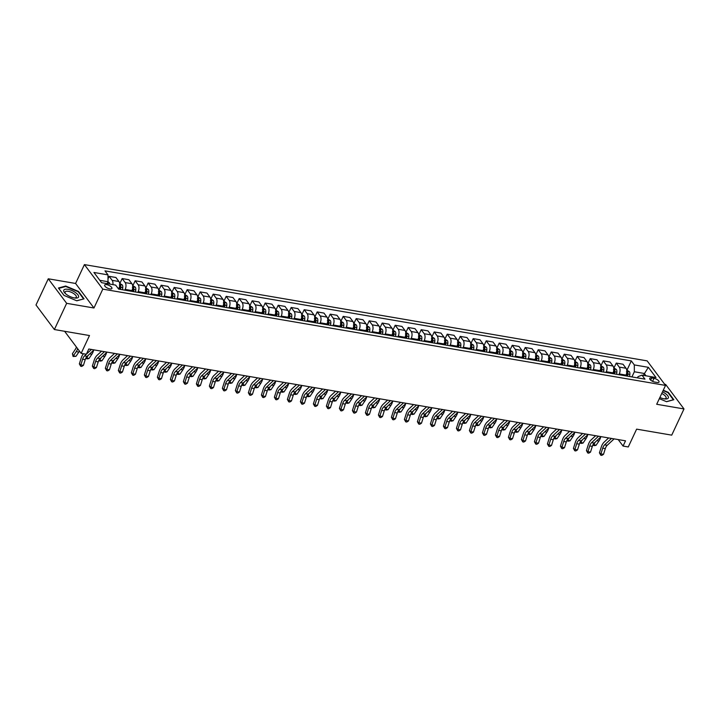 <?xml version="1.0" encoding="UTF-8"?>
<svg xmlns="http://www.w3.org/2000/svg" width="720" height="720" viewBox="0 0 720 720"><rect width="100%" height="100%" fill="white"/><g stroke="black" fill="none" stroke-linecap="round" stroke-linejoin="round"><path stroke-width="1.08" d="M109.872 288.9A4.005 1.539 25.1 0 0 111.915 288.477A4.005 1.539 25.1 0 0 110.52 286.317A4.005 1.539 25.1 0 0 106.695 284.661A4.005 1.539 25.1 0 0 104.652 285.084A4.005 1.539 25.1 0 0 106.047 287.244A4.005 1.539 25.1 0 0 109.872 288.9M48.276 278.793L36 304.992L54.378 329.535L66.654 303.327L93.96 307.998L102.798 289.134L84.411 264.6L75.582 283.464L48.276 278.793L66.654 303.327M102.798 289.134L665.532 385.407L647.154 360.873L84.411 264.6M665.532 385.407L656.694 404.271L684 408.942L665.622 384.408L664.659 384.246M684 408.942L671.724 435.141L636.624 429.138L628.272 446.958L623.07 446.067L625.527 440.829L88.794 349.002L86.346 354.24L81.144 353.358L89.487 335.538L54.378 329.535M653.985 378.342L651.699 377.955A3.888 1.485 25.1 0 0 649.719 378.36A3.888 1.485 25.1 0 0 651.069 380.457A3.888 1.485 25.1 0 0 654.777 382.059L657.063 382.455A3.888 1.485 25.1 0 0 659.043 382.05A3.888 1.485 25.1 0 0 657.693 379.953A3.888 1.485 25.1 0 0 653.985 378.342L652.581 381.339M645.993 375.822L644.22 373.455L634.338 371.763L634.311 364.923L631.305 360.909L104.976 270.864L107.982 274.878L108.009 281.718L99.819 280.323M634.311 364.923L648.36 367.317L656.01 377.532L641.961 375.129L638.01 376.668L637.461 377.856M107.982 274.878L93.942 272.475L101.592 282.69L115.632 285.093L118.638 289.098L644.967 379.143L641.961 375.129M64.602 331.281L81.144 353.358M618.21 439.569L623.07 446.067M643.32 375.363L648.36 367.317M631.926 376.911L634.338 371.763M625.68 375.84L626.031 375.102A5.013 2.7 -80.3 0 0 626.013 368.253L623.007 364.239L616.248 363.087L613.98 367.911M618.921 374.688L619.272 373.941A5.013 2.7 -80.3 0 0 619.245 367.092L616.248 363.087M612.684 373.617L613.035 372.87A5.013 2.7 -80.3 0 0 613.008 366.03L610.002 362.016L603.243 360.864L600.984 365.688M605.925 372.465L606.267 371.718A5.013 2.7 -80.3 0 0 606.249 364.869L603.243 360.864M599.679 371.394L600.03 370.647A5.013 2.7 -80.3 0 0 600.003 363.807L596.997 359.793L590.238 358.632L587.979 363.456M592.92 370.242L593.271 369.495A5.013 2.7 -80.3 0 0 593.244 362.646L590.238 358.632M586.674 369.171L587.025 368.424A5.013 2.7 -80.3 0 0 587.007 361.584L584.001 357.57L577.233 356.409L574.974 361.233M579.915 368.01L580.266 367.272A5.013 2.7 -80.3 0 0 580.239 360.423L577.233 356.409M573.678 366.948L574.029 366.201A5.013 2.7 -80.3 0 0 574.002 359.352L570.996 355.347L564.237 354.186L561.978 359.01M566.91 365.787L567.261 365.04A5.013 2.7 -80.3 0 0 567.243 358.2L564.237 354.186M560.673 364.725L561.024 363.978A5.013 2.7 -80.3 0 0 560.997 357.129L557.991 353.115L551.232 351.963L548.973 356.787M553.914 363.564L554.265 362.817A5.013 2.7 -80.3 0 0 554.238 355.977L551.232 351.963M547.668 362.502L548.019 361.755A5.013 2.7 -80.3 0 0 548.001 354.906L544.995 350.892L538.227 349.74L535.968 354.564M540.909 361.341L541.26 360.594A5.013 2.7 -80.3 0 0 541.233 353.754L538.227 349.74M534.672 360.27L535.014 359.523A5.013 2.7 -80.3 0 0 534.996 352.683L531.99 348.669L525.231 347.517L522.972 352.341M527.904 359.118L528.255 358.371A5.013 2.7 -80.3 0 0 528.237 351.522L525.231 347.517M521.667 358.047L522.018 357.3A5.013 2.7 -80.3 0 0 521.991 350.46L518.985 346.446L512.226 345.294L509.967 350.109M514.908 356.895L515.259 356.148A5.013 2.7 -80.3 0 0 515.232 349.299L512.226 345.294M508.662 355.824L509.013 355.077A5.013 2.7 -80.3 0 0 508.986 348.237L505.989 344.223L499.221 343.062L496.962 347.886M501.903 354.672L502.254 353.925A5.013 2.7 -80.3 0 0 502.227 347.076L499.221 343.062M495.666 353.601L496.008 352.854A5.013 2.7 -80.3 0 0 495.99 346.014L492.984 342L486.225 340.839L483.966 345.663M488.898 352.44L489.249 351.702A5.013 2.7 -80.3 0 0 489.231 344.853L486.225 340.839M482.661 351.378L483.012 350.631A5.013 2.7 -80.3 0 0 482.985 343.782L479.979 339.777L473.22 338.616L470.961 343.44M475.902 350.217L476.244 349.47A5.013 2.7 -80.3 0 0 476.226 342.63L473.22 338.616M469.656 349.155L470.007 348.408A5.013 2.7 -80.3 0 0 469.98 341.559L466.974 337.545L460.215 336.393L457.956 341.217M462.897 347.994L463.248 347.247A5.013 2.7 -80.3 0 0 463.221 340.407L460.215 336.393M456.651 346.923L457.002 346.185A5.013 2.7 -80.3 0 0 456.984 339.336L453.978 335.322L447.219 334.17L444.951 338.994M449.892 345.771L450.243 345.024A5.013 2.7 -80.3 0 0 450.216 338.184L447.219 334.17M443.655 344.7L444.006 343.953A5.013 2.7 -80.3 0 0 443.979 337.113L440.973 333.099L434.214 331.947L431.955 336.771M436.896 343.548L437.238 342.801A5.013 2.7 -80.3 0 0 437.22 335.952L434.214 331.947M430.65 342.477L431.001 341.73A5.013 2.7 -80.3 0 0 430.974 334.89L427.968 330.876L421.209 329.715L418.95 334.539M423.891 341.325L424.242 340.578A5.013 2.7 -80.3 0 0 424.215 333.729L421.209 329.715M417.645 340.254L417.996 339.507A5.013 2.7 -80.3 0 0 417.978 332.667L414.972 328.653L408.204 327.492L405.945 332.316M410.886 339.093L411.237 338.355A5.013 2.7 -80.3 0 0 411.21 331.506L408.204 327.492M404.649 338.031L405 337.284A5.013 2.7 -80.3 0 0 404.973 330.435L401.967 326.43L395.208 325.269L392.949 330.093M397.881 336.87L398.232 336.123A5.013 2.7 -80.3 0 0 398.214 329.283L395.208 325.269M391.644 335.808L391.995 335.061A5.013 2.7 -80.3 0 0 391.968 328.212L388.962 324.207L382.203 323.046L379.944 327.87M384.885 334.647L385.236 333.9A5.013 2.7 -80.3 0 0 385.209 327.06L382.203 323.046M378.639 333.585L378.99 332.838A5.013 2.7 -80.3 0 0 378.972 325.989L375.966 321.975L369.198 320.823L366.939 325.647M371.88 332.424L372.231 331.677A5.013 2.7 -80.3 0 0 372.204 324.837L369.198 320.823M365.643 331.353L365.985 330.615A5.013 2.7 -80.3 0 0 365.967 323.766L362.961 319.752L356.202 318.6L353.943 323.424M358.875 330.201L359.226 329.454A5.013 2.7 -80.3 0 0 359.208 322.605L356.202 318.6M352.638 329.13L352.989 328.383A5.013 2.7 -80.3 0 0 352.962 321.543L349.956 317.529L343.197 316.377L340.938 321.192M345.879 327.978L346.23 327.231A5.013 2.7 -80.3 0 0 346.203 320.382L343.197 316.377M339.633 326.907L339.984 326.16A5.013 2.7 -80.3 0 0 339.957 319.32L336.96 315.306L330.192 314.145L327.933 318.969M332.874 325.755L333.225 325.008A5.013 2.7 -80.3 0 0 333.198 318.159L330.192 314.145M326.637 324.684L326.979 323.937A5.013 2.7 -80.3 0 0 326.961 317.097L323.955 313.083L317.196 311.922L314.937 316.746M319.869 323.523L320.22 322.785A5.013 2.7 -80.3 0 0 320.202 315.936L317.196 311.922M313.632 322.461L313.983 321.714A5.013 2.7 -80.3 0 0 313.956 314.865L310.95 310.86L304.191 309.699L301.932 314.523M306.873 321.3L307.215 320.553A5.013 2.7 -80.3 0 0 307.197 313.713L304.191 309.699M300.627 320.238L300.978 319.491A5.013 2.7 -80.3 0 0 300.951 312.642L297.945 308.628L291.186 307.476L288.927 312.3M293.868 319.077L294.219 318.33A5.013 2.7 -80.3 0 0 294.192 311.49L291.186 307.476M287.622 318.006L287.973 317.268A5.013 2.7 -80.3 0 0 287.955 310.419L284.949 306.405L278.19 305.253L275.922 310.077M280.863 316.854L281.214 316.107A5.013 2.7 -80.3 0 0 281.187 309.267L278.19 305.253M274.626 315.783L274.977 315.036A5.013 2.7 -80.3 0 0 274.95 308.196L271.944 304.182L265.185 303.03L262.926 307.854M267.867 314.631L268.209 313.884A5.013 2.7 -80.3 0 0 268.191 307.035L265.185 303.03M261.621 313.56L261.972 312.813A5.013 2.7 -80.3 0 0 261.945 305.973L258.939 301.959L252.18 300.807L249.921 305.622M254.862 312.408L255.213 311.661A5.013 2.7 -80.3 0 0 255.186 304.812L252.18 300.807M248.616 311.337L248.967 310.59A5.013 2.7 -80.3 0 0 248.949 303.75L245.943 299.736L239.175 298.575L236.916 303.399M241.857 310.185L242.208 309.438A5.013 2.7 -80.3 0 0 242.181 302.589L239.175 298.575M235.62 309.114L235.971 308.367A5.013 2.7 -80.3 0 0 235.944 301.518L232.938 297.513L226.179 296.352L223.92 301.176M228.852 307.953L229.203 307.206A5.013 2.7 -80.3 0 0 229.185 300.366L226.179 296.352M222.615 306.891L222.966 306.144A5.013 2.7 -80.3 0 0 222.939 299.295L219.933 295.29L213.174 294.129L210.915 298.953M215.856 305.73L216.207 304.983A5.013 2.7 -80.3 0 0 216.18 298.143L213.174 294.129M209.61 304.668L209.961 303.921A5.013 2.7 -80.3 0 0 209.943 297.072L206.937 293.058L200.169 291.906L197.91 296.73M202.851 303.507L203.202 302.76A5.013 2.7 -80.3 0 0 203.175 295.92L200.169 291.906M196.614 302.436L196.956 301.698A5.013 2.7 -80.3 0 0 196.938 294.849L193.932 290.835L187.173 289.683L184.914 294.507M189.846 301.284L190.197 300.537A5.013 2.7 -80.3 0 0 190.179 293.697L187.173 289.683M183.609 300.213L183.96 299.466A5.013 2.7 -80.3 0 0 183.933 292.626L180.927 288.612L174.168 287.46L171.909 292.284M176.85 299.061L177.201 298.314A5.013 2.7 -80.3 0 0 177.174 291.465L174.168 287.46M170.604 297.99L170.955 297.243A5.013 2.7 -80.3 0 0 170.937 290.403L167.931 286.389L161.163 285.228L158.904 290.052M163.845 296.838L164.196 296.091A5.013 2.7 -80.3 0 0 164.169 289.242L161.163 285.228M157.608 295.767L157.95 295.02A5.013 2.7 -80.3 0 0 157.932 288.18L154.926 284.166L148.167 283.005L145.908 287.829M150.84 294.606L151.191 293.868A5.013 2.7 -80.3 0 0 151.173 287.019L148.167 283.005M144.603 293.544L144.954 292.797A5.013 2.7 -80.3 0 0 144.927 285.948L141.921 281.943L135.162 280.782L132.903 285.606M137.844 292.383L138.186 291.636A5.013 2.7 -80.3 0 0 138.168 284.796L135.162 280.782M131.598 291.321L131.949 290.574A5.013 2.7 -80.3 0 0 131.922 283.725L128.916 279.72L122.157 278.559L119.898 283.383M124.839 290.16L125.19 289.413A5.013 2.7 -80.3 0 0 125.163 282.573L122.157 278.559M118.611 289.062L118.944 288.351A5.013 2.7 -80.3 0 0 118.926 281.502L115.92 277.488L109.161 276.336L108 278.811M107.109 283.635L108.009 281.718M631.305 360.909L626.985 370.134M112.914 284.625A5.013 2.7 -80.3 0 0 112.158 280.35L109.161 276.336M659.331 398.646L666.567 401.706L673.83 399.726L668.295 392.337L663.282 390.222M93.96 307.998L75.582 283.464M63.972 295.398L76.779 300.807L84.051 298.836L78.516 291.447L65.709 286.029L58.437 288.009L63.972 295.398M65.466 286.56L65.709 286.029M614.124 438.876L607.221 445.311A6.264 3.375 -80.3 0 0 605.313 448.605L603.513 454.32L600.912 453.879L600.768 455.22L599.436 452.844L601.236 447.129A9.396 5.067 99.7 0 1 604.089 442.179L608.643 437.931M611.523 438.426L604.62 444.861A6.264 3.375 -80.3 0 0 602.712 448.164L600.912 453.879L599.436 452.844M603.513 454.32L601.812 455.4L600.768 455.22M626.733 370.089L629.37 371.7A3.321 1.791 99.7 0 1 629.856 374.382L629.622 376.515M626.67 373.131A3.321 1.791 99.7 0 1 626.634 373.833L626.391 375.966M627.642 376.182L627.876 374.049A3.321 1.791 -80.3 0 0 627.705 371.988L626.454 371.772M627.705 371.988L626.994 373.491A1.692 0.909 99.7 0 1 626.985 374.076L626.769 376.029M593.226 444.339L596.052 445.302L594.216 445.644L592.929 444.87M593.181 445.464L595.35 442.026M596.052 445.302L598.923 441.027A9.396 5.067 -80.3 0 0 600.714 437.022M601.119 436.653L594.216 443.079A6.264 3.375 -80.3 0 0 592.317 446.382L590.517 452.097L587.916 451.656L587.772 452.997L586.431 450.621L588.231 444.906A9.396 5.067 99.7 0 1 591.093 439.956L595.638 435.708M598.518 436.203L591.624 442.638A6.264 3.375 -80.3 0 0 589.716 445.941L587.916 451.656L586.431 450.621M590.517 452.097L588.807 453.177L587.772 452.997M588.114 434.421L581.22 440.856A6.264 3.375 -80.3 0 0 579.312 444.159L577.512 449.874L574.911 449.433L574.767 450.774L573.426 448.398L575.226 442.683A9.396 5.067 99.7 0 1 578.088 437.733L582.633 433.485M585.513 433.98L578.619 440.415A6.264 3.375 -80.3 0 0 576.711 443.718L574.911 449.433L573.426 448.398M577.512 449.874L575.811 450.954L574.767 450.774M575.109 432.198L568.215 438.633A6.264 3.375 -80.3 0 0 566.307 441.936L564.507 447.651L561.906 447.201L561.762 448.551L560.421 446.166L562.23 440.451A9.396 5.067 99.7 0 1 565.083 435.501L569.637 431.262M572.517 431.757L565.614 438.192A6.264 3.375 -80.3 0 0 563.706 441.486L561.906 447.201L560.421 446.166M564.507 447.651L562.806 448.722L561.762 448.551M613.728 367.866L616.365 369.468A3.321 1.791 99.7 0 1 616.851 372.159L616.617 374.292M613.665 370.908A3.321 1.791 99.7 0 1 613.629 371.61L613.395 373.743M614.637 373.95L614.88 371.826A3.321 1.791 -80.3 0 0 614.7 369.756L613.449 369.549M614.7 369.756L613.989 371.268A1.692 0.909 99.7 0 1 613.989 371.853L613.764 373.806M580.221 442.107L583.047 443.079L581.22 443.421L579.924 442.647M580.176 443.241L582.354 439.803M583.047 443.079L585.927 438.804A9.396 5.067 -80.3 0 0 587.709 434.799M600.723 365.643L603.36 367.245A3.321 1.791 99.7 0 1 603.846 369.936L603.612 372.069M600.66 368.685A3.321 1.791 99.7 0 1 600.624 369.387L600.39 371.52M601.641 371.727L601.875 369.603A3.321 1.791 -80.3 0 0 601.695 367.533L600.453 367.326M601.695 367.533L600.993 369.045A1.692 0.909 99.7 0 1 600.984 369.621L600.768 371.583M567.225 439.884L570.042 440.847L568.215 441.198L566.919 440.424M567.18 441.018L569.349 437.58M570.042 440.847L572.922 436.572A9.396 5.067 -80.3 0 0 574.713 432.576M587.727 363.42L590.355 365.022A3.321 1.791 99.7 0 1 590.85 367.713L590.607 369.846M587.664 366.462A3.321 1.791 99.7 0 1 587.619 367.164L587.385 369.288M588.636 369.504L588.87 367.371A3.321 1.791 -80.3 0 0 588.699 365.31L587.448 365.094M588.699 365.31L587.988 366.822A1.692 0.909 99.7 0 1 587.979 367.398L587.763 369.36M554.22 437.661L557.037 438.624L555.21 438.966L553.923 438.201M554.175 438.795L556.344 435.357M557.037 438.624L559.917 434.349A9.396 5.067 -80.3 0 0 561.708 430.353M562.113 429.975L555.21 436.41A6.264 3.375 -80.3 0 0 553.311 439.713L551.511 445.428L548.91 444.978L548.766 446.319L547.425 443.943L549.225 438.228A9.396 5.067 99.7 0 1 552.078 433.278L556.632 429.039M559.512 429.534L552.609 435.969A6.264 3.375 -80.3 0 0 550.71 439.263L548.91 444.978L547.425 443.943M551.511 445.428L549.801 446.499L548.766 446.319M574.722 361.188L577.359 362.799A3.321 1.791 99.7 0 1 577.845 365.49L577.611 367.623M574.659 364.239A3.321 1.791 99.7 0 1 574.623 364.941L574.38 367.065M575.631 367.281L575.865 365.148A3.321 1.791 -80.3 0 0 575.694 363.087L574.443 362.871M575.694 363.087L574.983 364.599A1.692 0.909 99.7 0 1 574.983 365.175L574.758 367.128M541.215 435.438L544.041 436.401L542.214 436.743L540.918 435.978M541.17 436.572L543.339 433.125M544.041 436.401L546.921 432.126A9.396 5.067 -80.3 0 0 548.703 428.13M659.88 397.476A8.145 3.123 25.1 0 0 665.109 398.961A8.145 3.123 25.1 0 0 665.172 393.372A8.145 3.123 25.1 0 0 662.526 391.833M664.29 398.862A6.165 2.358 25.1 0 0 666.063 398.097A6.165 2.358 25.1 0 0 663.696 394.605A6.165 2.358 25.1 0 0 661.752 393.471M663.12 390.555L667.971 392.607L673.335 399.771L666.432 401.652M67.923 289.323A8.145 3.123 25.1 0 0 65.07 293.256A8.145 3.123 25.1 0 0 74.376 297.936A8.145 3.123 25.1 0 0 75.33 298.062A8.145 3.123 25.1 0 0 77.652 294.471A8.145 3.123 25.1 0 0 67.923 289.323M74.511 297.963A6.165 2.358 25.1 0 0 76.284 297.198A6.165 2.358 25.1 0 0 74.142 293.877A6.165 2.358 25.1 0 0 68.256 291.321A6.165 2.358 25.1 0 0 65.115 291.969A6.165 2.358 25.1 0 0 65.664 293.814M83.502 298.98L76.644 300.753M63.999 295.407L58.743 288.387L65.781 286.47L78.192 291.717L83.556 298.872M549.108 427.752L542.214 434.187A6.264 3.375 -80.3 0 0 540.306 437.49L538.506 443.205L535.905 442.755L535.761 444.096L534.42 441.72L536.22 436.005A9.396 5.067 99.7 0 1 539.082 431.055L543.627 426.816M546.507 427.302L539.613 433.737A6.264 3.375 -80.3 0 0 537.705 437.04L535.905 442.755L534.42 441.72M538.506 443.205L536.805 444.276L535.761 444.096M536.103 425.529L529.209 431.964A6.264 3.375 -80.3 0 0 527.301 435.258L525.501 440.973L522.9 440.532L522.756 441.873L521.415 439.497L523.215 433.782A9.396 5.067 99.7 0 1 526.077 428.832L530.622 424.593M533.502 425.079L526.608 431.514A6.264 3.375 -80.3 0 0 524.7 434.817L522.9 440.532L521.415 439.497M525.501 440.973L523.8 442.053L522.756 441.873M523.107 423.306L516.204 429.741A6.264 3.375 -80.3 0 0 514.305 433.035L512.505 438.75L509.904 438.309L509.76 439.65L508.419 437.274L510.219 431.559A9.396 5.067 99.7 0 1 513.072 426.609L517.626 422.361M520.506 422.856L513.603 429.291A6.264 3.375 -80.3 0 0 511.704 432.594L509.904 438.309L508.419 437.274M512.505 438.75L510.795 439.83L509.76 439.65M510.102 421.074L503.208 427.509A6.264 3.375 -80.3 0 0 501.3 430.812L499.5 436.527L496.899 436.086L496.755 437.427L495.414 435.051L497.214 429.336A9.396 5.067 99.7 0 1 500.076 424.386L504.621 420.138M507.501 420.633L500.607 427.068A6.264 3.375 -80.3 0 0 498.699 430.371L496.899 436.086L495.414 435.051M499.5 436.527L497.79 437.607L496.755 437.427M497.097 418.851L490.203 425.286A6.264 3.375 -80.3 0 0 488.295 428.589L486.495 434.304L483.894 433.854L483.75 435.204L482.409 432.828L484.209 427.113A9.396 5.067 99.7 0 1 487.071 422.163L491.616 417.915M494.496 418.41L487.602 424.845A6.264 3.375 -80.3 0 0 485.694 428.139L483.894 433.854L482.409 432.828M486.495 434.304L484.794 435.384L483.75 435.204M561.717 358.965L564.354 360.576A3.321 1.791 99.7 0 1 564.84 363.267L564.606 365.391M561.654 362.016A3.321 1.791 99.7 0 1 561.618 362.709L561.384 364.842M562.626 365.058L562.869 362.925A3.321 1.791 -80.3 0 0 562.689 360.864L561.438 360.648M562.689 360.864L561.987 362.367A1.692 0.909 99.7 0 1 561.978 362.952L561.762 364.905M528.21 433.215L531.036 434.178L529.209 434.52L527.913 433.746M528.165 434.34L530.343 430.902M531.036 434.178L533.916 429.903A9.396 5.067 -80.3 0 0 535.707 425.907M548.721 356.742L551.349 358.353A3.321 1.791 99.7 0 1 551.844 361.044L551.601 363.168M548.649 359.793A3.321 1.791 99.7 0 1 548.613 360.486L548.379 362.619M549.63 362.835L549.864 360.702A3.321 1.791 -80.3 0 0 549.684 358.641L548.442 358.425M549.684 358.641L548.982 360.144A1.692 0.909 99.7 0 1 548.973 360.729L548.757 362.682M515.214 430.992L518.031 431.955L516.204 432.297L514.917 431.523M515.169 432.117L517.338 428.679M518.031 431.955L520.911 427.68A9.396 5.067 -80.3 0 0 522.702 423.675M535.716 354.519L538.353 356.13A3.321 1.791 99.7 0 1 538.839 358.812L538.605 360.945M535.653 357.561A3.321 1.791 99.7 0 1 535.617 358.263L535.374 360.396M536.625 360.612L536.859 358.479A3.321 1.791 -80.3 0 0 536.688 356.418L535.437 356.202M536.688 356.418L535.977 357.921A1.692 0.909 99.7 0 1 535.977 358.506L535.752 360.459M502.209 428.76L505.035 429.732L503.208 430.074L501.912 429.3M502.164 429.894L504.333 426.456M505.035 429.732L507.915 425.457A9.396 5.067 -80.3 0 0 509.697 421.452M522.711 352.296L525.348 353.898A3.321 1.791 99.7 0 1 525.834 356.589L525.6 358.722M522.648 355.338A3.321 1.791 99.7 0 1 522.612 356.04L522.378 358.173M523.62 358.38L523.863 356.256A3.321 1.791 -80.3 0 0 523.683 354.186L522.432 353.979M523.683 354.186L522.981 355.698A1.692 0.909 99.7 0 1 522.972 356.283L522.756 358.236M489.204 426.537L492.03 427.509L490.203 427.851L488.907 427.077M489.159 427.671L491.337 424.233M492.03 427.509L494.91 423.234A9.396 5.067 -80.3 0 0 496.692 419.229M509.715 350.073L512.343 351.675A3.321 1.791 99.7 0 1 512.838 354.366L512.595 356.499M509.643 353.115A3.321 1.791 99.7 0 1 509.607 353.817L509.373 355.95M510.624 356.157L510.858 354.024A3.321 1.791 -80.3 0 0 510.678 351.963L509.436 351.756M510.678 351.963L509.976 353.475A1.692 0.909 99.7 0 1 509.967 354.051L509.751 356.013M476.208 424.314L479.025 425.277L477.198 425.628L475.911 424.854M476.163 425.448L478.332 422.01M479.025 425.277L481.905 421.002A9.396 5.067 -80.3 0 0 483.696 417.006M484.101 416.628L477.198 423.063A6.264 3.375 -80.3 0 0 475.29 426.366L473.49 432.081L470.898 431.631L470.754 432.981L469.413 430.596L471.213 424.881A9.396 5.067 99.7 0 1 474.066 419.931L478.62 415.692M481.5 416.187L474.597 422.622A6.264 3.375 -80.3 0 0 472.698 425.916L470.898 431.631L469.413 430.596M473.49 432.081L471.789 433.152L470.754 432.981M496.71 347.841L499.347 349.452A3.321 1.791 99.7 0 1 499.833 352.143L499.599 354.276M496.647 350.892A3.321 1.791 99.7 0 1 496.611 351.594L496.368 353.718M497.619 353.934L497.853 351.801A3.321 1.791 -80.3 0 0 497.682 349.74L496.431 349.524M497.682 349.74L496.971 351.252A1.692 0.909 99.7 0 1 496.962 351.828L496.746 353.79M463.203 422.091L466.029 423.054L464.202 423.396L462.906 422.631M463.158 423.225L465.327 419.787M466.029 423.054L468.909 418.779A9.396 5.067 -80.3 0 0 470.691 414.783M471.096 414.405L464.202 420.84A6.264 3.375 -80.3 0 0 462.294 424.143L460.494 429.858L457.893 429.408L457.749 430.749L456.408 428.373L458.208 422.658A9.396 5.067 99.7 0 1 461.07 417.708L465.615 413.469M468.495 413.964L461.601 420.39A6.264 3.375 -80.3 0 0 459.693 423.693L457.893 429.408L456.408 428.373M460.494 429.858L458.784 430.929L457.749 430.749M483.705 345.618L486.342 347.229A3.321 1.791 99.7 0 1 486.828 349.92L486.594 352.053M483.642 348.669A3.321 1.791 99.7 0 1 483.606 349.362L483.372 351.495M484.614 351.711L484.857 349.578A3.321 1.791 -80.3 0 0 484.677 347.517L483.426 347.301M484.677 347.517L483.975 349.029A1.692 0.909 99.7 0 1 483.966 349.605L483.75 351.558M450.198 419.868L453.024 420.831L451.197 421.173L449.901 420.399M450.153 421.002L452.331 417.555M453.024 420.831L455.904 416.556A9.396 5.067 -80.3 0 0 457.686 412.56M458.091 412.182L451.197 418.617A6.264 3.375 -80.3 0 0 449.289 421.911L447.489 427.626L444.888 427.185L444.744 428.526L443.403 426.15L445.203 420.435A9.396 5.067 99.7 0 1 448.065 415.485L452.61 411.246M455.49 411.732L448.596 418.167A6.264 3.375 -80.3 0 0 446.688 421.47L444.888 427.185L443.403 426.15M447.489 427.626L445.788 428.706L444.744 428.526M470.709 343.395L473.337 345.006A3.321 1.791 99.7 0 1 473.832 347.697L473.589 349.821M470.637 346.446A3.321 1.791 99.7 0 1 470.601 347.139L470.367 349.272M471.618 349.488L471.852 347.355A3.321 1.791 -80.3 0 0 471.672 345.294L470.43 345.078M471.672 345.294L470.97 346.797A1.692 0.909 99.7 0 1 470.961 347.382L470.745 349.335M437.202 417.645L440.019 418.608L438.192 418.95L436.896 418.176M437.157 418.77L439.326 415.332M440.019 418.608L442.899 414.333A9.396 5.067 -80.3 0 0 444.69 410.337M445.095 409.959L438.192 416.394A6.264 3.375 -80.3 0 0 436.284 419.688L434.484 425.403L431.883 424.962L431.739 426.303L430.407 423.927L432.207 418.212A9.396 5.067 99.7 0 1 435.06 413.262L439.614 409.023M442.494 409.509L435.591 415.944A6.264 3.375 -80.3 0 0 433.683 419.247L431.883 424.962L430.407 423.927M434.484 425.403L432.783 426.483L431.739 426.303M457.704 341.172L460.341 342.783A3.321 1.791 99.7 0 1 460.827 345.465L460.593 347.598M457.641 344.214A3.321 1.791 99.7 0 1 457.605 344.916L457.362 347.049M458.613 347.265L458.847 345.132A3.321 1.791 -80.3 0 0 458.676 343.071L457.425 342.855M458.676 343.071L457.965 344.574A1.692 0.909 99.7 0 1 457.956 345.159L457.74 347.112M424.197 415.422L427.023 416.385L425.187 416.727L423.9 415.953M424.152 416.547L426.321 413.109M427.023 416.385L429.894 412.11A9.396 5.067 -80.3 0 0 431.685 408.105M432.09 407.736L425.187 414.162A6.264 3.375 -80.3 0 0 423.288 417.465L421.488 423.18L418.887 422.739L418.743 424.08L417.402 421.704L419.202 415.989A9.396 5.067 99.7 0 1 422.064 411.039L426.609 406.791M429.489 407.286L422.595 413.721A6.264 3.375 -80.3 0 0 420.687 417.024L418.887 422.739L417.402 421.704M421.488 423.18L419.778 424.26L418.743 424.08M444.699 338.949L447.336 340.551A3.321 1.791 99.7 0 1 447.822 343.242L447.588 345.375M444.636 341.991A3.321 1.791 99.7 0 1 444.6 342.693L444.366 344.826M445.608 345.042L445.851 342.909A3.321 1.791 -80.3 0 0 445.671 340.839L444.42 340.632M445.671 340.839L444.96 342.351A1.692 0.909 99.7 0 1 444.96 342.936L444.744 344.889M411.192 413.19L414.018 414.162L412.191 414.504L410.895 413.73M411.147 414.324L413.325 410.886M414.018 414.162L416.898 409.887A9.396 5.067 -80.3 0 0 418.68 405.882M419.085 405.504L412.191 411.939A6.264 3.375 -80.3 0 0 410.283 415.242L408.483 420.957L405.882 420.516L405.738 421.857L404.397 419.481L406.197 413.766A9.396 5.067 99.7 0 1 409.059 408.816L413.604 404.568M416.484 405.063L409.59 411.498A6.264 3.375 -80.3 0 0 407.682 414.801L405.882 420.516L404.397 419.481M408.483 420.957L406.782 422.037L405.738 421.857M431.703 336.726L434.331 338.328A3.321 1.791 99.7 0 1 434.817 341.019L434.583 343.152M431.631 339.768A3.321 1.791 99.7 0 1 431.595 340.47L431.361 342.603M432.612 342.81L432.846 340.686A3.321 1.791 -80.3 0 0 432.666 338.616L431.424 338.409M432.666 338.616L431.964 340.128A1.692 0.909 99.7 0 1 431.955 340.713L431.739 342.666M398.196 410.967L401.013 411.93L399.186 412.281L397.89 411.507M398.151 412.101L400.32 408.663M401.013 411.93L403.893 407.655A9.396 5.067 -80.3 0 0 405.684 403.659M406.089 403.281L399.186 409.716A6.264 3.375 -80.3 0 0 397.278 413.019L395.478 418.734L392.877 418.284L392.733 419.634L391.401 417.258L393.201 411.543A9.396 5.067 99.7 0 1 396.054 406.584L400.608 402.345M403.488 402.84L396.585 409.275A6.264 3.375 -80.3 0 0 394.677 412.569L392.877 418.284L391.401 417.258M395.478 418.734L393.777 419.805L392.733 419.634M393.084 401.058L386.181 407.493A6.264 3.375 -80.3 0 0 384.282 410.796L382.482 416.511L379.881 416.061L379.737 417.411L378.396 415.026L380.196 409.311A9.396 5.067 99.7 0 1 383.058 404.361L387.603 400.122M390.483 400.617L383.58 407.052A6.264 3.375 -80.3 0 0 381.681 410.346L379.881 416.061L378.396 415.026M382.482 416.511L380.772 417.582L379.737 417.411M380.079 398.835L373.185 405.27A6.264 3.375 -80.3 0 0 371.277 408.573L369.477 414.288L366.876 413.838L366.732 415.179L365.391 412.803L367.191 407.088A9.396 5.067 99.7 0 1 370.053 402.138L374.598 397.899M377.478 398.394L370.584 404.82A6.264 3.375 -80.3 0 0 368.676 408.123L366.876 413.838L365.391 412.803M369.477 414.288L367.776 415.359L366.732 415.179M367.074 396.612L360.18 403.047A6.264 3.375 -80.3 0 0 358.272 406.341L356.472 412.056L353.871 411.615L353.727 412.956L352.386 410.58L354.186 404.865A9.396 5.067 99.7 0 1 357.048 399.915L361.593 395.676M364.473 396.162L357.579 402.597A6.264 3.375 -80.3 0 0 355.671 405.9L353.871 411.615L352.386 410.58M356.472 412.056L354.771 413.136L353.727 412.956M354.078 394.389L347.175 400.824A6.264 3.375 -80.3 0 0 345.276 404.118L343.476 409.833L340.875 409.392L340.731 410.733L339.39 408.357L341.19 402.642A9.396 5.067 99.7 0 1 344.043 397.692L348.597 393.444M351.477 393.939L344.574 400.374A6.264 3.375 -80.3 0 0 342.675 403.677L340.875 409.392L339.39 408.357M343.476 409.833L341.766 410.913L340.731 410.733M341.073 392.166L334.179 398.592A6.264 3.375 -80.3 0 0 332.271 401.895L330.471 407.61L327.87 407.169L327.726 408.51L326.385 406.134L328.185 400.419A9.396 5.067 99.7 0 1 331.047 395.469L335.592 391.221M338.472 391.716L331.578 398.151A6.264 3.375 -80.3 0 0 329.67 401.454L327.87 407.169L326.385 406.134M330.471 407.61L328.77 408.69L327.726 408.51M328.068 389.934L321.174 396.369A6.264 3.375 -80.3 0 0 319.266 399.672L317.466 405.387L314.865 404.946L314.721 406.287L313.38 403.911L315.18 398.196A9.396 5.067 99.7 0 1 318.042 393.246L322.587 388.998M325.467 389.493L318.573 395.928A6.264 3.375 -80.3 0 0 316.665 399.231L314.865 404.946L313.38 403.911M317.466 405.387L315.765 406.467L314.721 406.287M315.072 387.711L308.169 394.146A6.264 3.375 -80.3 0 0 306.261 397.449L304.461 403.164L301.869 402.714L301.725 404.064L300.384 401.679L302.184 395.964A9.396 5.067 99.7 0 1 305.037 391.014L309.591 386.775M312.471 387.27L305.568 393.705A6.264 3.375 -80.3 0 0 303.669 396.999L301.869 402.714L300.384 401.679M304.461 403.164L302.76 404.235L301.725 404.064M302.067 385.488L295.173 391.923A6.264 3.375 -80.3 0 0 293.265 395.226L291.465 400.941L288.864 400.491L288.72 401.832L287.379 399.456L289.179 393.741A9.396 5.067 99.7 0 1 292.041 388.791L296.586 384.552M299.466 385.047L292.572 391.482A6.264 3.375 -80.3 0 0 290.664 394.776L288.864 400.491L287.379 399.456M291.465 400.941L289.755 402.012L288.72 401.832M289.062 383.265L282.168 389.7A6.264 3.375 -80.3 0 0 280.26 392.994L278.46 398.718L275.859 398.268L275.715 399.609L274.374 397.233L276.174 391.518A9.396 5.067 99.7 0 1 279.036 386.568L283.581 382.329M286.461 382.815L279.567 389.25A6.264 3.375 -80.3 0 0 277.659 392.553L275.859 398.268L274.374 397.233M278.46 398.718L276.759 399.789L275.715 399.609M276.066 381.042L269.163 387.477A6.264 3.375 -80.3 0 0 267.255 390.771L265.455 396.486L262.854 396.045L262.71 397.386L261.378 395.01L263.178 389.295A9.396 5.067 99.7 0 1 266.031 384.345L270.585 380.106M273.465 380.592L266.562 387.027A6.264 3.375 -80.3 0 0 264.654 390.33L262.854 396.045L261.378 395.01M265.455 396.486L263.754 397.566L262.71 397.386M263.061 378.819L256.158 385.245A6.264 3.375 -80.3 0 0 254.259 388.548L252.459 394.263L249.858 393.822L249.714 395.163L248.373 392.787L250.173 387.072A9.396 5.067 99.7 0 1 253.035 382.122L257.58 377.874M260.46 378.369L253.566 384.804A6.264 3.375 -80.3 0 0 251.658 388.107L249.858 393.822L248.373 392.787M252.459 394.263L250.749 395.343L249.714 395.163M250.056 376.587L243.162 383.022A6.264 3.375 -80.3 0 0 241.254 386.325L239.454 392.04L236.853 391.599L236.709 392.94L235.368 390.564L237.168 384.849A9.396 5.067 99.7 0 1 240.03 379.899L244.575 375.651M247.455 376.146L240.561 382.581A6.264 3.375 -80.3 0 0 238.653 385.884L236.853 391.599L235.368 390.564M239.454 392.04L237.753 393.12L236.709 392.94M237.06 374.364L230.157 380.799A6.264 3.375 -80.3 0 0 228.249 384.102L226.449 389.817L223.848 389.367L223.704 390.717L222.372 388.341L224.172 382.626A9.396 5.067 99.7 0 1 227.025 377.667L231.579 373.428M234.459 373.923L227.556 380.358A6.264 3.375 -80.3 0 0 225.648 383.652L223.848 389.367L222.372 388.341M226.449 389.817L224.748 390.888L223.704 390.717M224.055 372.141L217.152 378.576A6.264 3.375 -80.3 0 0 215.253 381.879L213.453 387.594L210.852 387.144L210.708 388.494L209.367 386.109L211.167 380.394A9.396 5.067 99.7 0 1 214.029 375.444L218.574 371.205M221.454 371.7L214.551 378.135A6.264 3.375 -80.3 0 0 212.652 381.429L210.852 387.144L209.367 386.109M213.453 387.594L211.743 388.665L210.708 388.494M211.05 369.918L204.156 376.353A6.264 3.375 -80.3 0 0 202.248 379.656L200.448 385.371L197.847 384.921L197.703 386.262L196.362 383.886L198.162 378.171A9.396 5.067 99.7 0 1 201.024 373.221L205.569 368.982M208.449 369.477L201.555 375.903A6.264 3.375 -80.3 0 0 199.647 379.206L197.847 384.921L196.362 383.886M200.448 385.371L198.747 386.442L197.703 386.262M198.045 367.695L191.151 374.13A6.264 3.375 -80.3 0 0 189.243 377.424L187.443 383.139L184.842 382.698L184.698 384.039L183.357 381.663L185.157 375.948A9.396 5.067 99.7 0 1 188.019 370.998L192.564 366.759M195.444 367.245L188.55 373.68A6.264 3.375 -80.3 0 0 186.642 376.983L184.842 382.698L183.357 381.663M187.443 383.139L185.742 384.219L184.698 384.039M185.049 365.472L178.146 371.907A6.264 3.375 -80.3 0 0 176.247 375.201L174.447 380.916L171.846 380.475L171.702 381.816L170.361 379.44L172.161 373.725A9.396 5.067 99.7 0 1 175.014 368.775L179.568 364.536M182.448 365.022L175.545 371.457A6.264 3.375 -80.3 0 0 173.646 374.76L171.846 380.475L170.361 379.44M174.447 380.916L172.737 381.996L171.702 381.816M418.698 334.503L421.326 336.105A3.321 1.791 99.7 0 1 421.821 338.796L421.578 340.929M418.635 337.545A3.321 1.791 99.7 0 1 418.599 338.247L418.356 340.371M419.607 340.587L419.841 338.454A3.321 1.791 -80.3 0 0 419.67 336.393L418.419 336.177M419.67 336.393L418.959 337.905A1.692 0.909 99.7 0 1 418.95 338.481L418.734 340.443M385.191 408.744L388.008 409.707L386.181 410.058L384.894 409.284M385.146 409.878L387.315 406.44M388.008 409.707L390.888 405.432A9.396 5.067 -80.3 0 0 392.679 401.436M405.693 332.271L408.33 333.882A3.321 1.791 99.7 0 1 408.816 336.573L408.582 338.706M405.63 335.322A3.321 1.791 99.7 0 1 405.594 336.024L405.351 338.148M406.602 338.364L406.845 336.231A3.321 1.791 -80.3 0 0 406.665 334.17L405.414 333.954M406.665 334.17L405.954 335.682A1.692 0.909 99.7 0 1 405.954 336.258L405.729 338.22M372.186 406.521L375.012 407.484L373.185 407.826L371.889 407.061M372.141 407.655L374.31 404.217M375.012 407.484L377.892 403.209A9.396 5.067 -80.3 0 0 379.674 399.213M392.688 330.048L395.325 331.659A3.321 1.791 99.7 0 1 395.811 334.35L395.577 336.474M392.625 333.099A3.321 1.791 99.7 0 1 392.589 333.792L392.355 335.925M393.597 336.141L393.84 334.008A3.321 1.791 -80.3 0 0 393.66 331.947L392.409 331.731M393.66 331.947L392.958 333.45A1.692 0.909 99.7 0 1 392.949 334.035L392.733 335.988M359.181 404.298L362.007 405.261L360.18 405.603L358.884 404.829M359.136 405.423L361.314 401.985M362.007 405.261L364.887 400.986A9.396 5.067 -80.3 0 0 366.678 396.99M379.692 327.825L382.32 329.436A3.321 1.791 99.7 0 1 382.815 332.127L382.572 334.251M379.62 330.876A3.321 1.791 99.7 0 1 379.584 331.569L379.35 333.702M380.601 333.918L380.835 331.785A3.321 1.791 -80.3 0 0 380.655 329.724L379.413 329.508M380.655 329.724L379.953 331.227A1.692 0.909 99.7 0 1 379.944 331.812L379.728 333.765M346.185 402.075L349.002 403.038L347.175 403.38L345.888 402.606M346.14 403.2L348.309 399.762M349.002 403.038L351.882 398.763A9.396 5.067 -80.3 0 0 353.673 394.767M366.687 325.602L369.324 327.213A3.321 1.791 99.7 0 1 369.81 329.895L369.576 332.028M366.624 328.644A3.321 1.791 99.7 0 1 366.588 329.346L366.345 331.479M367.596 331.695L367.83 329.562A3.321 1.791 -80.3 0 0 367.659 327.501L366.408 327.285M367.659 327.501L366.948 329.004A1.692 0.909 99.7 0 1 366.948 329.589L366.723 331.542M333.18 399.852L336.006 400.815L334.179 401.157L332.883 400.383M333.135 400.977L335.304 397.539M336.006 400.815L338.886 396.54A9.396 5.067 -80.3 0 0 340.668 392.535M353.682 323.379L356.319 324.981A3.321 1.791 99.7 0 1 356.805 327.672L356.571 329.805M353.619 326.421A3.321 1.791 99.7 0 1 353.583 327.123L353.349 329.256M354.591 329.463L354.834 327.339A3.321 1.791 -80.3 0 0 354.654 325.269L353.403 325.062M354.654 325.269L353.952 326.781A1.692 0.909 99.7 0 1 353.943 327.366L353.727 329.319M320.175 397.62L323.001 398.592L321.174 398.934L319.878 398.16M320.13 398.754L322.308 395.316M323.001 398.592L325.881 394.317A9.396 5.067 -80.3 0 0 327.663 390.312M340.686 321.156L343.314 322.758A3.321 1.791 99.7 0 1 343.809 325.449L343.566 327.582M340.614 324.198A3.321 1.791 99.7 0 1 340.578 324.9L340.344 327.033M341.595 327.24L341.829 325.116A3.321 1.791 -80.3 0 0 341.649 323.046L340.407 322.839M341.649 323.046L340.947 324.558A1.692 0.909 99.7 0 1 340.938 325.134L340.722 327.096M307.179 395.397L309.996 396.36L308.169 396.711L306.882 395.937M307.134 396.531L309.303 393.093M309.996 396.36L312.876 392.085A9.396 5.067 -80.3 0 0 314.667 388.089M327.681 318.933L330.318 320.535A3.321 1.791 99.7 0 1 330.804 323.226L330.57 325.359M327.618 321.975A3.321 1.791 99.7 0 1 327.582 322.677L327.339 324.801M328.59 325.017L328.824 322.884A3.321 1.791 -80.3 0 0 328.653 320.823L327.402 320.607M328.653 320.823L327.942 322.335A1.692 0.909 99.7 0 1 327.933 322.911L327.717 324.873M294.174 393.174L297 394.137L295.173 394.479L293.877 393.714M294.129 394.308L296.298 390.87M297 394.137L299.88 389.862A9.396 5.067 -80.3 0 0 301.662 385.866M314.676 316.701L317.313 318.312A3.321 1.791 99.7 0 1 317.799 321.003L317.565 323.136M314.613 319.752A3.321 1.791 99.7 0 1 314.577 320.445L314.343 322.578M315.585 322.794L315.828 320.661A3.321 1.791 -80.3 0 0 315.648 318.6L314.397 318.384M315.648 318.6L314.946 320.112A1.692 0.909 99.7 0 1 314.937 320.688L314.721 322.641M281.169 390.951L283.995 391.914L282.168 392.256L280.872 391.491M281.124 392.085L283.302 388.638M283.995 391.914L286.875 387.639A9.396 5.067 -80.3 0 0 288.657 383.643M301.68 314.478L304.308 316.089A3.321 1.791 99.7 0 1 304.803 318.78L304.56 320.904M301.608 317.529A3.321 1.791 99.7 0 1 301.572 318.222L301.338 320.355M302.589 320.571L302.823 318.438A3.321 1.791 -80.3 0 0 302.643 316.377L301.401 316.161M302.643 316.377L301.941 317.88A1.692 0.909 99.7 0 1 301.932 318.465L301.716 320.418M268.173 388.728L270.99 389.691L269.163 390.033L267.867 389.259M268.128 389.853L270.297 386.415M270.99 389.691L273.87 385.416A9.396 5.067 -80.3 0 0 275.661 381.42M288.675 312.255L291.312 313.866A3.321 1.791 99.7 0 1 291.798 316.548L291.564 318.681M288.612 315.306A3.321 1.791 99.7 0 1 288.576 315.999L288.333 318.132M289.584 318.348L289.818 316.215A3.321 1.791 -80.3 0 0 289.647 314.154L288.396 313.938M289.647 314.154L288.936 315.657A1.692 0.909 99.7 0 1 288.927 316.242L288.711 318.195M255.168 386.505L257.994 387.468L256.167 387.81L254.871 387.036M255.123 387.63L257.292 384.192M257.994 387.468L260.865 383.193A9.396 5.067 -80.3 0 0 262.656 379.188M275.67 310.032L278.307 311.643A3.321 1.791 99.7 0 1 278.793 314.325L278.559 316.458M275.607 313.074A3.321 1.791 99.7 0 1 275.571 313.776L275.337 315.909M276.579 316.125L276.822 313.992A3.321 1.791 -80.3 0 0 276.642 311.931L275.391 311.715M276.642 311.931L275.931 313.434A1.692 0.909 99.7 0 1 275.931 314.019L275.715 315.972M242.163 384.273L244.989 385.245L243.162 385.587L241.866 384.813M242.118 385.407L244.296 381.969M244.989 385.245L247.869 380.97A9.396 5.067 -80.3 0 0 249.651 376.965M262.674 307.809L265.302 309.411A3.321 1.791 99.7 0 1 265.788 312.102L265.554 314.235M262.602 310.851A3.321 1.791 99.7 0 1 262.566 311.553L262.332 313.686M263.583 313.893L263.817 311.769A3.321 1.791 -80.3 0 0 263.637 309.699L262.395 309.492M263.637 309.699L262.935 311.211A1.692 0.909 99.7 0 1 262.926 311.796L262.71 313.749M229.167 382.05L231.984 383.022L230.157 383.364L228.861 382.59M229.122 383.184L231.291 379.746M231.984 383.022L234.864 378.747A9.396 5.067 -80.3 0 0 236.655 374.742M249.669 305.586L252.297 307.188A3.321 1.791 99.7 0 1 252.792 309.879L252.549 312.012M249.606 308.628A3.321 1.791 99.7 0 1 249.57 309.33L249.327 311.463M250.578 311.67L250.812 309.537A3.321 1.791 -80.3 0 0 250.641 307.476L249.39 307.269M250.641 307.476L249.93 308.988A1.692 0.909 99.7 0 1 249.921 309.564L249.705 311.526M216.162 379.827L218.979 380.79L217.152 381.141L215.865 380.367M216.117 380.961L218.286 377.523M218.979 380.79L221.859 376.515A9.396 5.067 -80.3 0 0 223.65 372.519M236.664 303.354L239.301 304.965A3.321 1.791 99.7 0 1 239.787 307.656L239.553 309.789M236.601 306.405A3.321 1.791 99.7 0 1 236.565 307.107L236.322 309.231M237.573 309.447L237.816 307.314A3.321 1.791 -80.3 0 0 237.636 305.253L236.385 305.037M237.636 305.253L236.925 306.765A1.692 0.909 99.7 0 1 236.925 307.341L236.7 309.303M203.157 377.604L205.983 378.567L204.156 378.909L202.86 378.144M203.112 378.738L205.281 375.3M205.983 378.567L208.863 374.292A9.396 5.067 -80.3 0 0 210.645 370.296M223.659 301.131L226.296 302.742A3.321 1.791 99.7 0 1 226.782 305.433L226.548 307.566M223.596 304.182A3.321 1.791 99.7 0 1 223.56 304.875L223.326 307.008M224.568 307.224L224.811 305.091A3.321 1.791 -80.3 0 0 224.631 303.03L223.38 302.814M224.631 303.03L223.929 304.533A1.692 0.909 99.7 0 1 223.92 305.118L223.704 307.071M190.152 375.381L192.978 376.344L191.151 376.686L189.855 375.912M190.107 376.506L192.285 373.068M192.978 376.344L195.858 372.069A9.396 5.067 -80.3 0 0 197.649 368.073M210.663 298.908L213.291 300.519A3.321 1.791 99.7 0 1 213.786 303.21L213.543 305.334M210.591 301.959A3.321 1.791 99.7 0 1 210.555 302.652L210.321 304.785M211.572 305.001L211.806 302.868A3.321 1.791 -80.3 0 0 211.626 300.807L210.384 300.591M211.626 300.807L210.924 302.31A1.692 0.909 99.7 0 1 210.915 302.895L210.699 304.848M177.156 373.158L179.973 374.121L178.146 374.463L176.859 373.689M177.111 374.283L179.28 370.845M179.973 374.121L182.853 369.846A9.396 5.067 -80.3 0 0 184.644 365.85M197.658 296.685L200.295 298.296A3.321 1.791 99.7 0 1 200.781 300.978L200.547 303.111M197.595 299.727A3.321 1.791 99.7 0 1 197.559 300.429L197.316 302.562M198.567 302.778L198.801 300.645A3.321 1.791 -80.3 0 0 198.63 298.584L197.379 298.368M198.63 298.584L197.919 300.087A1.692 0.909 99.7 0 1 197.919 300.672L197.694 302.625M164.151 370.935L166.977 371.898L165.15 372.24L163.854 371.466M164.106 372.06L166.275 368.622M166.977 371.898L169.857 367.623A9.396 5.067 -80.3 0 0 171.639 363.618M172.044 363.249L165.15 369.675A6.264 3.375 -80.3 0 0 163.242 372.978L161.442 378.693L158.841 378.252L158.697 379.593L157.356 377.217L159.156 371.502A9.396 5.067 99.7 0 1 162.018 366.552L166.563 362.304M169.443 362.799L162.549 369.234A6.264 3.375 -80.3 0 0 160.641 372.537L158.841 378.252L157.356 377.217M161.442 378.693L159.741 379.773L158.697 379.593M184.653 294.462L187.29 296.064A3.321 1.791 99.7 0 1 187.776 298.755L187.542 300.888M184.59 297.504A3.321 1.791 99.7 0 1 184.554 298.206L184.32 300.339M185.562 300.546L185.805 298.422A3.321 1.791 -80.3 0 0 185.625 296.352L184.374 296.145M185.625 296.352L184.923 297.864A1.692 0.909 99.7 0 1 184.914 298.449L184.698 300.402M151.146 368.703L153.972 369.675L152.145 370.017L150.849 369.243M151.101 369.837L153.279 366.399M153.972 369.675L156.852 365.4A9.396 5.067 -80.3 0 0 158.634 361.395M159.039 361.017L152.145 367.452A6.264 3.375 -80.3 0 0 150.237 370.755L148.437 376.47L145.836 376.029L145.692 377.37L144.351 374.994L146.151 369.279A9.396 5.067 99.7 0 1 149.013 364.329L153.558 360.081M156.438 360.576L149.544 367.011A6.264 3.375 -80.3 0 0 147.636 370.314L145.836 376.029L144.351 374.994M148.437 376.47L146.736 377.55L145.692 377.37M171.657 292.239L174.285 293.841A3.321 1.791 99.7 0 1 174.78 296.532L174.537 298.665M171.585 295.281A3.321 1.791 99.7 0 1 171.549 295.983L171.315 298.116M172.566 298.323L172.8 296.199A3.321 1.791 -80.3 0 0 172.62 294.129L171.378 293.922M172.62 294.129L171.918 295.641A1.692 0.909 99.7 0 1 171.909 296.226L171.693 298.179M138.15 366.48L140.967 367.443L139.14 367.794L137.853 367.02M138.105 367.614L140.274 364.176M140.967 367.443L143.847 363.168A9.396 5.067 -80.3 0 0 145.638 359.172M146.043 358.794L139.14 365.229A6.264 3.375 -80.3 0 0 137.232 368.532L135.432 374.247L132.84 373.797L132.696 375.147L131.355 372.771L133.155 367.047A9.396 5.067 99.7 0 1 136.008 362.097L140.562 357.858M143.442 358.353L136.539 364.788A6.264 3.375 -80.3 0 0 134.64 368.082L132.84 373.797L131.355 372.771M135.432 374.247L133.731 375.318L132.696 375.147M158.652 290.016L161.289 291.618A3.321 1.791 99.7 0 1 161.775 294.309L161.541 296.442M158.589 293.058A3.321 1.791 99.7 0 1 158.553 293.76L158.31 295.884M159.561 296.1L159.795 293.967A3.321 1.791 -80.3 0 0 159.624 291.906L158.373 291.69M159.624 291.906L158.913 293.418A1.692 0.909 99.7 0 1 158.904 293.994L158.688 295.956M125.145 364.257L127.971 365.22L126.144 365.571L124.848 364.797M125.1 365.391L127.269 361.953M127.971 365.22L130.851 360.945A9.396 5.067 -80.3 0 0 132.633 356.949M133.038 356.571L126.144 363.006A6.264 3.375 -80.3 0 0 124.236 366.309L122.436 372.024L119.835 371.574L119.691 372.924L118.35 370.539L120.15 364.824A9.396 5.067 99.7 0 1 123.012 359.874L127.557 355.635M130.437 356.13L123.543 362.565A6.264 3.375 -80.3 0 0 121.635 365.859L119.835 371.574L118.35 370.539M122.436 372.024L120.726 373.095L119.691 372.924M145.647 287.784L148.284 289.395A3.321 1.791 99.7 0 1 148.77 292.086L148.536 294.219M145.584 290.835A3.321 1.791 99.7 0 1 145.548 291.537L145.314 293.661M146.556 293.877L146.799 291.744A3.321 1.791 -80.3 0 0 146.619 289.683L145.368 289.467M146.619 289.683L145.917 291.195A1.692 0.909 99.7 0 1 145.908 291.771L145.692 293.724M112.14 362.034L114.966 362.997L113.139 363.339L111.843 362.574M112.095 363.168L114.273 359.73M114.966 362.997L117.846 358.722A9.396 5.067 -80.3 0 0 119.628 354.726M120.033 354.348L113.139 360.783A6.264 3.375 -80.3 0 0 111.231 364.086L109.431 369.801L106.83 369.351L106.686 370.692L105.345 368.316L107.145 362.601A9.396 5.067 99.7 0 1 110.007 357.651L114.552 353.412M117.432 353.907L110.538 360.333A6.264 3.375 -80.3 0 0 108.63 363.636L106.83 369.351L105.345 368.316M109.431 369.801L107.73 370.872L106.686 370.692M132.651 285.561L135.279 287.172A3.321 1.791 99.7 0 1 135.774 289.863L135.531 291.987M132.579 288.612A3.321 1.791 99.7 0 1 132.543 289.305L132.309 291.438M133.56 291.654L133.794 289.521A3.321 1.791 -80.3 0 0 133.614 287.46L132.372 287.244M133.614 287.46L132.912 288.963A1.692 0.909 99.7 0 1 132.903 289.548L132.687 291.501M99.144 359.811L101.961 360.774L100.134 361.116L98.838 360.342M99.099 360.936L101.268 357.498M101.961 360.774L104.841 356.499A9.396 5.067 -80.3 0 0 106.632 352.503M107.037 352.125L100.134 358.56A6.264 3.375 -80.3 0 0 98.226 361.854L96.426 367.569L93.825 367.128L93.681 368.469L92.349 366.093L94.149 360.378A9.396 5.067 99.7 0 1 97.002 355.428L101.556 351.189M104.436 351.675L97.533 358.11A6.264 3.375 -80.3 0 0 95.625 361.413L93.825 367.128L92.349 366.093M96.426 367.569L94.725 368.649L93.681 368.469M119.646 283.338L122.283 284.949A3.321 1.791 99.7 0 1 122.769 287.64L122.535 289.764M119.583 286.389A3.321 1.791 99.7 0 1 119.547 287.082L119.304 289.215M120.555 289.431L120.789 287.298A3.321 1.791 -80.3 0 0 120.618 285.237L119.367 285.021M120.618 285.237L119.907 286.74A1.692 0.909 99.7 0 1 119.898 287.325L119.682 289.278M86.139 357.588L88.965 358.551L87.138 358.893L85.842 358.119M86.094 358.713L88.263 355.275M88.965 358.551L91.836 354.276A9.396 5.067 -80.3 0 0 93.627 350.271M94.032 349.902L87.129 356.337A6.264 3.375 -80.3 0 0 85.23 359.631L83.43 365.346L80.829 364.905L80.685 366.246L79.344 363.87L81.144 358.155A9.396 5.067 99.7 0 1 83.475 353.754M86.301 354.24L84.537 355.887A6.264 3.375 -80.3 0 0 82.629 359.19L80.829 364.905L79.344 363.87M83.43 365.346L81.72 366.426L80.685 366.246M91.431 349.452L86.373 354.168M107.982 281.763L109.278 282.726A3.321 1.791 99.7 0 1 109.755 284.085M107.784 283.743A3.321 1.791 -80.3 0 0 107.613 283.014L107.496 282.807M76.401 347.031A6.264 3.375 99.7 0 1 75.303 349.407L72.423 353.682L73.359 355.878L76.239 351.603A9.396 5.067 -80.3 0 0 77.67 348.723M73.089 356.49L73.359 355.878L75.96 356.328L73.089 356.49L72.423 353.682M75.96 356.328L78.84 352.053A9.396 5.067 -80.3 0 0 79.425 351.072M619.272 373.941L626.031 375.102M606.267 371.718L613.035 372.87M593.271 369.495L600.03 370.647M580.266 367.272L587.025 368.424M567.261 365.04L574.029 366.201M554.265 362.817L561.024 363.978M541.26 360.594L548.019 361.755M528.255 358.371L535.014 359.523M515.259 356.148L522.018 357.3M502.254 353.925L509.013 355.077M489.249 351.702L496.008 352.854M476.244 349.47L483.012 350.631M463.248 347.247L470.007 348.408M450.243 345.024L457.002 346.185M437.238 342.801L444.006 343.953M424.242 340.578L431.001 341.73M411.237 338.355L417.996 339.507M398.232 336.123L405 337.284M385.236 333.9L391.995 335.061M372.231 331.677L378.99 332.838M359.226 329.454L365.985 330.615M346.23 327.231L352.989 328.383M333.225 325.008L339.984 326.16M320.22 322.785L326.979 323.937M307.215 320.553L313.983 321.714M294.219 318.33L300.978 319.491M281.214 316.107L287.973 317.268M268.209 313.884L274.977 315.036M255.213 311.661L261.972 312.813M242.208 309.438L248.967 310.59M229.203 307.206L235.971 308.367M216.207 304.983L222.966 306.144M203.202 302.76L209.961 303.921M190.197 300.537L196.956 301.698M177.201 298.314L183.96 299.466M164.196 296.091L170.955 297.243M151.191 293.868L157.95 295.02M138.186 291.636L144.954 292.797M125.19 289.413L131.949 290.574M117.945 288.18L118.944 288.351M619.245 367.092L626.013 368.253M606.249 364.869L613.008 366.03M593.244 362.646L600.003 363.807M580.239 360.423L587.007 361.584M567.243 358.2L574.002 359.352M554.238 355.977L560.997 357.129M541.233 353.754L548.001 354.906M528.237 351.522L534.996 352.683M515.232 349.299L521.991 350.46M502.227 347.076L508.986 348.237M489.231 344.853L495.99 346.014M476.226 342.63L482.985 343.782M463.221 340.407L469.98 341.559M450.216 338.184L456.984 339.336M437.22 335.952L443.979 337.113M424.215 333.729L430.974 334.89M411.21 331.506L417.978 332.667M398.214 329.283L404.973 330.435M385.209 327.06L391.968 328.212M372.204 324.837L378.972 325.989M359.208 322.605L365.967 323.766M346.203 320.382L352.962 321.543M333.198 318.159L339.957 319.32M320.202 315.936L326.961 317.097M307.197 313.713L313.956 314.865M294.192 311.49L300.951 312.642M281.187 309.267L287.955 310.419M268.191 307.035L274.95 308.196M255.186 304.812L261.945 305.973M242.181 302.589L248.949 303.75M229.185 300.366L235.944 301.518M216.18 298.143L222.939 299.295M203.175 295.92L209.943 297.072M190.179 293.697L196.938 294.849M177.174 291.465L183.933 292.626M164.169 289.242L170.937 290.403M151.173 287.019L157.932 288.18M138.168 284.796L144.927 285.948M125.163 282.573L131.922 283.725M112.158 280.35L118.926 281.502M650.673 380.142L651.699 377.955M607.221 445.311L604.62 444.861M605.313 448.605L602.712 448.164M629.316 371.655L626.841 371.232M629.856 374.382L627.876 374.049M596.817 440.667L598.923 441.027M594.216 443.079L591.624 442.638M592.317 446.382L589.716 445.941M581.22 440.856L578.619 440.415M579.312 444.159L576.711 443.718M568.215 438.633L565.614 438.192M566.307 441.936L563.706 441.486M616.311 369.432L613.836 369.009M616.851 372.159L614.88 371.826M583.812 438.435L585.927 438.804M603.315 367.209L600.831 366.786M603.846 369.936L601.875 369.603M570.807 436.212L572.922 436.572M590.31 364.986L587.835 364.563M590.85 367.713L588.87 367.371M557.811 433.989L559.917 434.349M555.21 436.41L552.609 435.969M553.311 439.713L550.71 439.263M577.305 362.763L574.83 362.34M577.845 365.49L575.865 365.148M544.806 431.766L546.921 432.126M542.214 434.187L539.613 433.737M540.306 437.49L537.705 437.04M529.209 431.964L526.608 431.514M527.301 435.258L524.7 434.817M516.204 429.741L513.603 429.291M514.305 433.035L511.704 432.594M503.208 427.509L500.607 427.068M501.3 430.812L498.699 430.371M490.203 425.286L487.602 424.845M488.295 428.589L485.694 428.139M564.3 360.54L561.825 360.117M564.84 363.267L562.869 362.925M531.801 429.543L533.916 429.903M551.304 358.308L548.829 357.885M551.844 361.044L549.864 360.702M518.805 427.32L520.911 427.68M538.299 356.085L535.824 355.662M538.839 358.812L536.859 358.479M505.8 425.097L507.915 425.457M525.294 353.862L522.819 353.439M525.834 356.589L523.863 356.256M492.795 422.865L494.91 423.234M512.298 351.639L509.823 351.216M512.838 354.366L510.858 354.024M479.79 420.642L481.905 421.002M477.198 423.063L474.597 422.622M475.29 426.366L472.698 425.916M499.293 349.416L496.818 348.993M499.833 352.143L497.853 351.801M466.794 418.419L468.909 418.779M464.202 420.84L461.601 420.39M462.294 424.143L459.693 423.693M486.288 347.193L483.813 346.77M486.828 349.92L484.857 349.578M453.789 416.196L455.904 416.556M451.197 418.617L448.596 418.167M449.289 421.911L446.688 421.47M473.292 344.97L470.808 344.538M473.832 347.697L471.852 347.355M440.784 413.973L442.899 414.333M438.192 416.394L435.591 415.944M436.284 419.688L433.683 419.247M460.287 342.738L457.812 342.315M460.827 345.465L458.847 345.132M427.788 411.75L429.894 412.11M425.187 414.162L422.595 413.721M423.288 417.465L420.687 417.024M447.282 340.515L444.807 340.092M447.822 343.242L445.851 342.909M414.783 409.518L416.898 409.887M412.191 411.939L409.59 411.498M410.283 415.242L407.682 414.801M434.286 338.292L431.802 337.869M434.817 341.019L432.846 340.686M401.778 407.295L403.893 407.655M399.186 409.716L396.585 409.275M397.278 413.019L394.677 412.569M386.181 407.493L383.58 407.052M384.282 410.796L381.681 410.346M373.185 405.27L370.584 404.82M371.277 408.573L368.676 408.123M360.18 403.047L357.579 402.597M358.272 406.341L355.671 405.9M347.175 400.824L344.574 400.374M345.276 404.118L342.675 403.677M334.179 398.592L331.578 398.151M332.271 401.895L329.67 401.454M321.174 396.369L318.573 395.928M319.266 399.672L316.665 399.231M308.169 394.146L305.568 393.705M306.261 397.449L303.669 396.999M295.173 391.923L292.572 391.482M293.265 395.226L290.664 394.776M282.168 389.7L279.567 389.25M280.26 392.994L277.659 392.553M269.163 387.477L266.562 387.027M267.255 390.771L264.654 390.33M256.158 385.245L253.566 384.804M254.259 388.548L251.658 388.107M243.162 383.022L240.561 382.581M241.254 386.325L238.653 385.884M230.157 380.799L227.556 380.358M228.249 384.102L225.648 383.652M217.152 378.576L214.551 378.135M215.253 381.879L212.652 381.429M204.156 376.353L201.555 375.903M202.248 379.656L199.647 379.206M191.151 374.13L188.55 373.68M189.243 377.424L186.642 376.983M178.146 371.907L175.545 371.457M176.247 375.201L173.646 374.76M421.281 336.069L418.806 335.646M421.821 338.796L419.841 338.454M388.782 405.072L390.888 405.432M408.276 333.846L405.801 333.423M408.816 336.573L406.845 336.231M375.777 402.849L377.892 403.209M395.271 331.623L392.796 331.2M395.811 334.35L393.84 334.008M362.772 400.626L364.887 400.986M382.275 329.391L379.8 328.968M382.815 332.127L380.835 331.785M349.776 398.403L351.882 398.763M369.27 327.168L366.795 326.745M369.81 329.895L367.83 329.562M336.771 396.18L338.886 396.54M356.265 324.945L353.79 324.522M356.805 327.672L354.834 327.339M323.766 393.948L325.881 394.317M343.269 322.722L340.794 322.299M343.809 325.449L341.829 325.116M310.761 391.725L312.876 392.085M330.264 320.499L327.789 320.076M330.804 323.226L328.824 322.884M297.765 389.502L299.88 389.862M317.259 318.276L314.784 317.853M317.799 321.003L315.828 320.661M284.76 387.279L286.875 387.639M304.263 316.053L301.779 315.63M304.803 318.78L302.823 318.438M271.755 385.056L273.87 385.416M291.258 313.821L288.783 313.398M291.798 316.548L289.818 316.215M258.759 382.833L260.865 383.193M278.253 311.598L275.778 311.175M278.793 314.325L276.822 313.992M245.754 380.61L247.869 380.97M265.257 309.375L262.773 308.952M265.788 312.102L263.817 311.769M232.749 378.378L234.864 378.747M252.252 307.152L249.777 306.729M252.792 309.879L250.812 309.537M219.753 376.155L221.859 376.515M239.247 304.929L236.772 304.506M239.787 307.656L237.816 307.314M206.748 373.932L208.863 374.292M226.242 302.706L223.767 302.283M226.782 305.433L224.811 305.091M193.743 371.709L195.858 372.069M213.246 300.483L210.771 300.051M213.786 303.21L211.806 302.868M180.747 369.486L182.853 369.846M200.241 298.251L197.766 297.828M200.781 300.978L198.801 300.645M167.742 367.263L169.857 367.623M165.15 369.675L162.549 369.234M163.242 372.978L160.641 372.537M187.236 296.028L184.761 295.605M187.776 298.755L185.805 298.422M154.737 365.031L156.852 365.4M152.145 367.452L149.544 367.011M150.237 370.755L147.636 370.314M174.24 293.805L171.765 293.382M174.78 296.532L172.8 296.199M141.732 362.808L143.847 363.168M139.14 365.229L136.539 364.788M137.232 368.532L134.64 368.082M161.235 291.582L158.76 291.159M161.775 294.309L159.795 293.967M128.736 360.585L130.851 360.945M126.144 363.006L123.543 362.565M124.236 366.309L121.635 365.859M148.23 289.359L145.755 288.936M148.77 292.086L146.799 291.744M115.731 358.362L117.846 358.722M113.139 360.783L110.538 360.333M111.231 364.086L108.63 363.636M135.234 287.136L132.75 286.713M135.774 289.863L133.794 289.521M102.726 356.139L104.841 356.499M100.134 358.56L97.533 358.11M98.226 361.854L95.625 361.413M122.229 284.904L119.754 284.481M122.769 287.64L120.789 287.298M89.73 353.916L91.836 354.276M87.129 356.337L84.537 355.887M85.23 359.631L82.629 359.19M109.224 282.681L107.676 282.42M76.239 351.603L78.84 352.053M107.307 283.662L107.613 283.014"/></g></svg>
